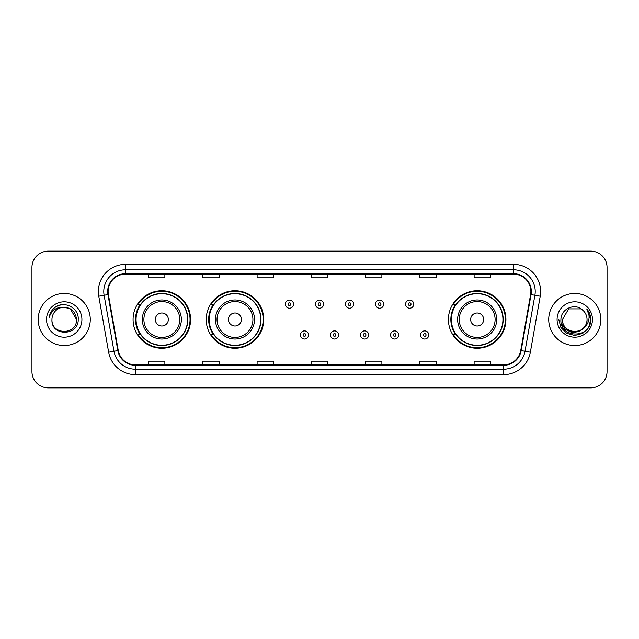<?xml version="1.0" encoding="UTF-8"?>
<svg xmlns="http://www.w3.org/2000/svg" width="639" height="639" viewBox="0 0 639 639"><rect width="100%" height="100%" fill="white"/><g stroke="black" fill="none" stroke-linecap="round" stroke-linejoin="round"><path stroke-width="0.96" d="M448.41 319.5A28.755 28.755 0 0 0 477.165 348.255A28.755 28.755 0 0 0 505.92 319.5A28.755 28.755 0 0 0 477.165 290.745A28.755 28.755 0 0 0 448.41 319.5M206.213 319.5A28.755 28.755 0 0 0 234.968 348.255A28.755 28.755 0 0 0 263.723 319.5A28.755 28.755 0 0 0 234.968 290.745A28.755 28.755 0 0 0 206.213 319.5M133.08 319.5A28.755 28.755 0 0 0 161.835 348.255A28.755 28.755 0 0 0 190.59 319.5A28.755 28.755 0 0 0 161.835 290.745A28.755 28.755 0 0 0 133.08 319.5M139.973 334.149A26.311 26.311 0 0 1 139.973 304.851M213.114 334.149A26.311 26.311 0 0 1 213.114 304.851M455.303 334.149A26.311 26.311 0 0 1 455.303 304.851M31.95 267.414L31.95 371.586A16.279 16.279 0 0 0 48.229 387.857L590.771 387.857A16.279 16.279 0 0 0 607.05 371.586L607.05 267.414A16.279 16.279 0 0 0 590.771 251.143L48.229 251.143A16.279 16.279 0 0 0 31.95 267.414L31.95 371.586M38.188 319.5A26.039 26.039 0 0 0 64.235 345.539A26.039 26.039 0 0 0 90.275 319.5A26.039 26.039 0 0 0 64.235 293.461A26.039 26.039 0 0 0 38.188 319.5A26.039 26.039 0 0 0 64.235 345.539A26.039 26.039 0 0 0 90.275 319.5A26.039 26.039 0 0 0 64.235 293.461A26.039 26.039 0 0 0 38.188 319.5M548.725 319.5A26.039 26.039 0 0 0 574.765 345.539A26.039 26.039 0 0 0 600.812 319.5A26.039 26.039 0 0 0 574.765 293.461A26.039 26.039 0 0 0 548.725 319.5A26.039 26.039 0 0 0 574.765 345.539A26.039 26.039 0 0 0 600.812 319.5A26.039 26.039 0 0 0 574.765 293.461A26.039 26.039 0 0 0 548.725 319.5M108.127 291.504A17.365 17.365 0 0 1 125.484 274.147L513.516 274.147A17.365 17.365 0 0 1 530.61 294.523L520.737 350.507A17.365 17.365 0 0 1 503.644 364.853L135.356 364.853A17.365 17.365 0 0 1 118.263 350.507L108.39 294.523A17.365 17.365 0 0 1 108.127 291.504M107.687 291.504A17.796 17.796 0 0 0 107.959 294.595L117.832 350.587A17.796 17.796 0 0 0 135.356 365.292L503.644 365.292A17.796 17.796 0 0 0 521.168 350.587L531.041 294.595A17.796 17.796 0 0 0 513.516 273.708L125.484 273.708A17.796 17.796 0 0 0 107.687 291.504M98.773 296.216A27.126 27.126 0 0 1 125.484 264.378L513.516 264.378A27.126 27.126 0 0 1 540.227 296.216L530.354 352.209A27.126 27.126 0 0 1 503.644 374.622L135.356 374.622A27.126 27.126 0 0 1 108.646 352.209L98.773 296.216L104.109 295.274A21.702 21.702 0 0 1 125.484 269.802L513.516 269.802A21.702 21.702 0 0 1 534.891 295.274L525.01 351.266A21.702 21.702 0 0 1 503.644 369.198L135.356 369.198A21.702 21.702 0 0 1 113.99 351.266L104.109 295.274A21.702 21.702 0 0 1 103.782 291.504M590.771 251.143L48.229 251.143M48.229 387.857L590.771 387.857M607.05 371.586L607.05 267.414M521.168 350.587L525.01 351.266L534.891 295.274L540.227 296.216M311.361 274.147L311.361 277.821L327.639 277.821L327.639 274.147M257.11 274.147L257.11 277.821L273.38 277.821L273.38 274.147M202.851 274.147L202.851 277.821L219.129 277.821L219.129 274.147M148.599 274.147L148.599 277.821L164.878 277.821L164.878 274.147M365.62 274.147L365.62 277.821L381.89 277.821L381.89 274.147M419.871 274.147L419.871 277.821L436.149 277.821L436.149 274.147M474.122 274.147L474.122 277.821L490.401 277.821L490.401 274.147M327.639 364.853L327.639 361.179L311.361 361.179L311.361 364.853M273.38 364.853L273.38 361.179L257.11 361.179L257.11 364.853M219.129 364.853L219.129 361.179L202.851 361.179L202.851 364.853M164.878 364.853L164.878 361.179L148.599 361.179L148.599 364.853M381.89 364.853L381.89 361.179L365.62 361.179L365.62 364.853M436.149 364.853L436.149 361.179L419.871 361.179L419.871 364.853M490.401 364.853L490.401 361.179L474.122 361.179L474.122 364.853M76.496 319.5C77.247 335.323 51.216 335.323 51.967 319.5C50.824 336.641 78.765 336.25 78.214 319.5C79.164 307.774 63.932 300.17 54.906 307.495C51.719 310.043 49.81 313.334 49.179 317.351C51.711 310.155 56.727 306.784 64.235 307.231L70.362 308.877L76.496 319.5C77.247 335.323 51.216 335.323 51.967 319.5C51.216 335.323 77.247 335.323 76.496 319.5C77.247 335.323 51.216 335.323 51.967 319.5C51.216 335.323 77.247 335.323 76.496 319.5L70.362 308.877L64.235 307.231L70.362 308.877L76.496 319.5C75.769 312.048 71.68 307.958 64.235 307.231A12.269 12.269 0 0 0 51.967 319.5M46.543 319.5A17.692 17.692 0 0 0 64.235 337.192A17.692 17.692 0 0 0 81.92 319.5A17.692 17.692 0 0 0 64.235 301.808A17.692 17.692 0 0 0 46.543 319.5M54.906 307.495L56.631 306.337L62.295 304.42M168.345 319.5A6.51 6.51 0 0 0 161.835 312.99A6.51 6.51 0 0 0 155.325 319.5A6.51 6.51 0 0 0 161.835 326.01A6.51 6.51 0 0 0 168.345 319.5M181.364 319.5A19.529 19.529 0 0 0 161.835 299.971A19.529 19.529 0 0 0 142.305 319.5A19.529 19.529 0 0 0 161.835 339.029A19.529 19.529 0 0 0 181.364 319.5A19.529 19.529 0 0 1 161.835 339.029A19.529 19.529 0 0 1 142.305 319.5M187.61 319.5A25.768 25.768 0 0 0 161.835 293.732A25.768 25.768 0 0 0 136.067 319.5A25.768 25.768 0 0 0 161.835 345.268A25.768 25.768 0 0 0 187.61 319.5M190.047 319.5A28.212 28.212 0 0 1 137.728 334.149L140.34 334.149A26.015 26.015 0 0 0 187.85 319.564A26.015 26.015 0 0 0 140.34 304.851L137.728 304.851A28.212 28.212 0 0 1 190.047 319.5M241.478 319.5A6.51 6.51 0 0 0 234.968 312.99A6.51 6.51 0 0 0 228.458 319.5A6.51 6.51 0 0 0 234.968 326.01A6.51 6.51 0 0 0 241.478 319.5M254.506 319.5A19.529 19.529 0 0 0 234.968 299.971A19.529 19.529 0 0 0 215.439 319.5A19.529 19.529 0 0 0 234.968 339.029A19.529 19.529 0 0 0 254.506 319.5A19.529 19.529 0 0 1 234.968 339.029A19.529 19.529 0 0 1 215.439 319.5M260.744 319.5A25.768 25.768 0 0 0 234.968 293.732A25.768 25.768 0 0 0 209.201 319.5A25.768 25.768 0 0 0 234.968 345.268A25.768 25.768 0 0 0 260.744 319.5M263.18 319.5A28.212 28.212 0 0 1 210.862 334.149L213.474 334.149A26.015 26.015 0 0 0 260.984 319.564A26.015 26.015 0 0 0 213.474 304.851L210.862 304.851A28.212 28.212 0 0 1 263.18 319.5M483.675 319.5A6.51 6.51 0 0 0 477.165 312.99A6.51 6.51 0 0 0 470.655 319.5A6.51 6.51 0 0 0 477.165 326.01A6.51 6.51 0 0 0 483.675 319.5M496.695 319.5A19.529 19.529 0 0 0 477.165 299.971A19.529 19.529 0 0 0 457.636 319.5A19.529 19.529 0 0 0 477.165 339.029A19.529 19.529 0 0 0 496.695 319.5A19.529 19.529 0 0 1 477.165 339.029A19.529 19.529 0 0 1 457.636 319.5M502.933 319.5A25.768 25.768 0 0 0 477.165 293.732A25.768 25.768 0 0 0 451.39 319.5A25.768 25.768 0 0 0 477.165 345.268A25.768 25.768 0 0 0 502.933 319.5M505.377 319.5A28.212 28.212 0 0 1 453.051 334.149L455.671 334.149A26.015 26.015 0 0 0 503.181 319.564A26.015 26.015 0 0 0 455.671 304.851L453.051 304.851A28.212 28.212 0 0 1 505.377 319.5M587.033 319.5C587.784 335.323 561.753 335.323 562.504 319.5L568.638 308.877L580.899 308.877L582.8 310.234C575.276 302.343 560.786 308.845 560.922 319.5C559.54 338.43 590.236 338.926 590.74 320.419L590.763 319.5C590.716 315.474 589.382 311.944 586.746 308.901C588.751 312.183 589.454 315.722 588.862 319.5C588.287 322.719 586.722 325.347 584.166 327.384A12.269 12.269 0 0 0 587.033 319.5C587.784 335.323 561.753 335.323 562.504 319.5L568.638 308.877L580.899 308.877L582.8 310.234A12.269 12.269 0 0 1 587.033 319.5C587.784 335.323 561.753 335.323 562.504 319.5C561.865 330.547 577.656 336.178 584.166 327.384M584.949 326.721L579.413 331.513L572.153 332.528L565.475 329.508L561.306 323.478M557.08 319.5A17.692 17.692 0 0 0 574.765 337.192A17.692 17.692 0 0 0 592.457 319.5A17.692 17.692 0 0 0 574.765 301.808A17.692 17.692 0 0 0 557.08 319.5M586.746 308.901L590.755 319.963L590.013 314.652L590.755 319.963L590.013 314.652L590.755 319.963L586.866 309.036L590.755 319.963L586.866 309.036L590.763 319.5L588.623 327.495L582.768 333.35L574.765 335.491L566.769 333.35L560.914 327.495L558.774 319.5M586.866 309.036L590.755 319.971M293.509 304.148A4.066 4.066 0 0 1 289.443 308.214A4.066 4.066 0 0 1 285.377 304.148A4.066 4.066 0 0 1 289.443 300.074A4.066 4.066 0 0 1 293.509 304.148A4.066 4.066 0 0 0 289.443 300.074A4.066 4.066 0 0 0 285.377 304.148M323.566 304.148A4.066 4.066 0 0 1 319.5 308.214A4.066 4.066 0 0 1 315.434 304.148A4.066 4.066 0 0 1 319.5 300.074A4.066 4.066 0 0 1 323.566 304.148A4.066 4.066 0 0 0 319.5 300.074A4.066 4.066 0 0 0 315.434 304.148M353.623 304.148A4.066 4.066 0 0 1 349.557 308.214A4.066 4.066 0 0 1 345.491 304.148A4.066 4.066 0 0 1 349.557 300.074A4.066 4.066 0 0 1 353.623 304.148A4.066 4.066 0 0 0 349.557 300.074A4.066 4.066 0 0 0 345.491 304.148M383.68 304.148A4.066 4.066 0 0 1 379.614 308.214A4.066 4.066 0 0 1 375.548 304.148A4.066 4.066 0 0 1 379.614 300.074A4.066 4.066 0 0 1 383.68 304.148A4.066 4.066 0 0 0 379.614 300.074A4.066 4.066 0 0 0 375.548 304.148M413.737 304.148A4.066 4.066 0 0 1 409.671 308.214A4.066 4.066 0 0 1 405.605 304.148A4.066 4.066 0 0 1 409.671 300.074A4.066 4.066 0 0 1 413.737 304.148A4.066 4.066 0 0 0 409.671 300.074A4.066 4.066 0 0 0 405.605 304.148M300.402 334.964A4.066 4.066 0 0 1 304.468 330.89A4.066 4.066 0 0 1 308.541 334.964A4.066 4.066 0 0 1 304.468 339.029A4.066 4.066 0 0 1 300.402 334.964A4.066 4.066 0 0 0 304.468 339.029A4.066 4.066 0 0 0 308.541 334.964M330.459 334.964A4.066 4.066 0 0 1 334.532 330.89A4.066 4.066 0 0 1 338.598 334.964A4.066 4.066 0 0 1 334.532 339.029A4.066 4.066 0 0 1 330.459 334.964A4.066 4.066 0 0 0 334.532 339.029A4.066 4.066 0 0 0 338.598 334.964M360.516 334.964A4.066 4.066 0 0 1 364.589 330.89A4.066 4.066 0 0 1 368.655 334.964A4.066 4.066 0 0 1 364.589 339.029A4.066 4.066 0 0 1 360.516 334.964A4.066 4.066 0 0 0 364.589 339.029A4.066 4.066 0 0 0 368.655 334.964M390.573 334.964A4.066 4.066 0 0 1 394.646 330.89A4.066 4.066 0 0 1 398.712 334.964A4.066 4.066 0 0 1 394.646 339.029A4.066 4.066 0 0 1 390.573 334.964A4.066 4.066 0 0 0 394.646 339.029A4.066 4.066 0 0 0 398.712 334.964M420.63 334.964A4.066 4.066 0 0 1 424.703 330.89A4.066 4.066 0 0 1 428.769 334.964A4.066 4.066 0 0 1 424.703 339.029A4.066 4.066 0 0 1 420.63 334.964A4.066 4.066 0 0 0 424.703 339.029A4.066 4.066 0 0 0 428.769 334.964M513.516 264.378L513.516 273.708M104.109 295.274L107.959 294.595M135.356 374.622L135.356 365.292M503.644 365.292L503.644 374.622M108.646 352.209L117.832 350.587M531.041 294.595L534.891 295.274M125.484 264.378L125.484 273.708M525.01 351.266L530.354 352.209M179.775 319.5A17.94 17.94 0 0 0 161.835 301.56A17.94 17.94 0 0 0 143.895 319.5A17.94 17.94 0 0 0 161.835 337.44A17.94 17.94 0 0 0 179.775 319.5M252.916 319.5A17.94 17.94 0 0 0 234.968 301.56A17.94 17.94 0 0 0 217.028 319.5A17.94 17.94 0 0 0 234.968 337.44A17.94 17.94 0 0 0 252.916 319.5M495.105 319.5A17.94 17.94 0 0 0 477.165 301.56A17.94 17.94 0 0 0 459.225 319.5A17.94 17.94 0 0 0 477.165 337.44A17.94 17.94 0 0 0 495.105 319.5M288.085 304.148A1.358 1.358 0 0 0 289.443 305.506A1.358 1.358 0 0 0 290.801 304.148A1.358 1.358 0 0 0 289.443 302.79A1.358 1.358 0 0 0 288.085 304.148M318.142 304.148A1.358 1.358 0 0 0 319.5 305.506A1.358 1.358 0 0 0 320.858 304.148A1.358 1.358 0 0 0 319.5 302.79A1.358 1.358 0 0 0 318.142 304.148M348.199 304.148A1.358 1.358 0 0 0 349.557 305.506A1.358 1.358 0 0 0 350.915 304.148A1.358 1.358 0 0 0 349.557 302.79A1.358 1.358 0 0 0 348.199 304.148M378.256 304.148A1.358 1.358 0 0 0 379.614 305.506A1.358 1.358 0 0 0 380.972 304.148A1.358 1.358 0 0 0 379.614 302.79A1.358 1.358 0 0 0 378.256 304.148M408.313 304.148A1.358 1.358 0 0 0 409.671 305.506A1.358 1.358 0 0 0 411.029 304.148A1.358 1.358 0 0 0 409.671 302.79A1.358 1.358 0 0 0 408.313 304.148M305.825 334.964A1.358 1.358 0 0 0 304.468 333.606A1.358 1.358 0 0 0 303.118 334.964A1.358 1.358 0 0 0 304.468 336.322A1.358 1.358 0 0 0 305.825 334.964M335.882 334.964A1.358 1.358 0 0 0 334.532 333.606A1.358 1.358 0 0 0 333.175 334.964A1.358 1.358 0 0 0 334.532 336.322A1.358 1.358 0 0 0 335.882 334.964M365.939 334.964A1.358 1.358 0 0 0 364.589 333.606A1.358 1.358 0 0 0 363.232 334.964A1.358 1.358 0 0 0 364.589 336.322A1.358 1.358 0 0 0 365.939 334.964M395.996 334.964A1.358 1.358 0 0 0 394.646 333.606A1.358 1.358 0 0 0 393.289 334.964A1.358 1.358 0 0 0 394.646 336.322A1.358 1.358 0 0 0 395.996 334.964M426.053 334.964A1.358 1.358 0 0 0 424.703 333.606A1.358 1.358 0 0 0 423.345 334.964A1.358 1.358 0 0 0 424.703 336.322A1.358 1.358 0 0 0 426.053 334.964"/></g></svg>
